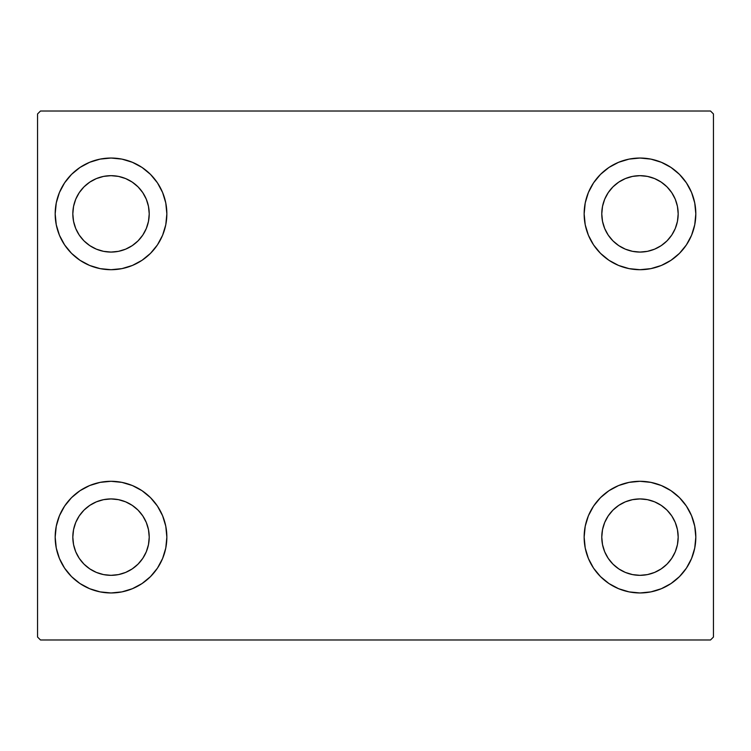 <?xml version="1.0" encoding="UTF-8"?>
<svg xmlns="http://www.w3.org/2000/svg" width="751" height="751" viewBox="0 0 751 751"><rect width="100%" height="100%" fill="white"/><g stroke="black" fill="none" stroke-linecap="round" stroke-linejoin="round"><path stroke-width="1.13" d="M55.18 537.125A55.837 55.837 0 0 1 111.017 481.297A55.837 55.837 0 0 1 166.853 537.125L165.783 548.023L162.601 558.5L157.447 568.15L150.5 576.608L142.042 583.555L132.383 588.709L121.906 591.891L111.017 592.961L100.127 591.891L89.651 588.709L80 583.555L71.533 576.608L64.595 568.15L59.432 558.5L56.259 548.023L55.18 537.125L56.259 526.235L59.432 515.759L64.595 506.108L71.533 497.65L80 490.703L89.651 485.54L100.127 482.367L111.017 481.297L121.906 482.367L132.383 485.54L142.042 490.703L150.5 497.65L157.447 506.108L162.601 515.759L165.783 526.235L166.853 537.125A55.837 55.837 0 0 1 111.017 592.961A55.837 55.837 0 0 1 55.18 537.125L56.259 526.235L59.432 515.759M584.147 213.875A55.837 55.837 0 0 1 639.983 158.039A55.837 55.837 0 0 1 695.82 213.875L694.741 224.765L691.568 235.241L686.405 244.892L679.467 253.35L671 260.297L661.349 265.46L650.873 268.633L639.983 269.703L629.094 268.633L618.617 265.46L608.958 260.297L600.5 253.35L593.553 244.892L588.399 235.241L585.217 224.765L584.147 213.875L585.217 202.977L588.399 192.5L593.553 182.85L600.5 174.392L608.958 167.445L618.617 162.291L629.094 159.109L639.983 158.039L650.873 159.109L661.349 162.291L671 167.445L679.467 174.392L686.405 182.85L691.568 192.5L694.741 202.977L695.82 213.875A55.837 55.837 0 0 1 639.983 269.703A55.837 55.837 0 0 1 584.147 213.875M584.147 537.125A55.837 55.837 0 0 1 639.983 481.297A55.837 55.837 0 0 1 695.82 537.125L694.741 548.023L691.568 558.5L686.405 568.15L679.467 576.608L671 583.555L661.349 588.709L650.873 591.891L639.983 592.961L629.094 591.891L618.617 588.709L608.958 583.555L600.5 576.608L593.553 568.15L588.399 558.5L585.217 548.023L584.147 537.125L585.217 526.235L588.399 515.759L593.553 506.108L600.5 497.65L608.958 490.703L618.617 485.54L629.094 482.367L639.983 481.297L650.873 482.367L661.349 485.54L671 490.703L679.467 497.65L686.405 506.108L691.568 515.759L694.741 526.235L695.82 537.125A55.837 55.837 0 0 1 639.983 592.961A55.837 55.837 0 0 1 584.147 537.125M55.18 213.875A55.837 55.837 0 0 1 111.017 158.039A55.837 55.837 0 0 1 166.853 213.875L165.783 224.765L162.601 235.241L157.447 244.892L150.5 253.35L142.042 260.297L132.383 265.46L121.906 268.633L111.017 269.703L100.127 268.633L89.651 265.46L80 260.297L71.533 253.35L64.595 244.892L59.432 235.241L56.259 224.765L55.18 213.875L56.259 202.977L59.432 192.5L64.595 182.85L71.533 174.392L80 167.445L89.651 162.291L100.127 159.109L111.017 158.039L121.906 159.109L132.383 162.291L142.042 167.445L150.5 174.392L157.447 182.85L162.601 192.5L165.783 202.977L166.853 213.875A55.837 55.837 0 0 1 111.017 269.703A55.837 55.837 0 0 1 55.18 213.875L56.259 202.977L59.432 192.5M72.819 213.875A38.207 38.207 0 0 1 111.017 175.668A38.207 38.207 0 0 1 149.224 213.875A38.207 38.207 0 0 1 111.017 252.073A38.207 38.207 0 0 1 72.819 213.875L73.551 206.422L75.72 199.25L79.249 192.65L83.999 186.858L89.791 182.108L96.4 178.578L103.563 176.401L111.017 175.668L118.47 176.401L125.633 178.578L132.242 182.108L138.034 186.858L142.784 192.65L146.314 199.25L148.482 206.422L149.224 213.875L148.482 221.329L146.314 228.492L142.784 235.101L138.034 240.883L132.242 245.633L125.633 249.163L118.47 251.341L111.017 252.073L103.563 251.341L96.4 249.163L89.791 245.633L83.999 240.883L79.249 235.101L75.72 228.492L73.551 221.329L72.819 213.875M601.776 537.125A38.207 38.207 0 0 1 639.983 498.927A38.207 38.207 0 0 1 678.181 537.125A38.207 38.207 0 0 1 639.983 575.332A38.207 38.207 0 0 1 601.776 537.125L602.518 529.671L604.686 522.508L608.216 515.899L612.966 510.117L618.758 505.367L625.367 501.837L632.53 499.659L639.983 498.927L647.437 499.659L654.6 501.837L661.209 505.367L667.001 510.117L671.751 515.899L675.28 522.508L677.449 529.671L678.181 537.125L677.449 544.578L675.28 551.75L671.751 558.35L667.001 564.142L661.209 568.892L654.6 572.422L647.437 574.599L639.983 575.332L632.53 574.599L625.367 572.422L618.758 568.892L612.966 564.142L608.216 558.35L604.686 551.75L602.518 544.578L601.776 537.125M601.776 213.875A38.207 38.207 0 0 1 639.983 175.668A38.207 38.207 0 0 1 678.181 213.875A38.207 38.207 0 0 1 639.983 252.073A38.207 38.207 0 0 1 601.776 213.875L602.518 206.422L604.686 199.25L608.216 192.65L612.966 186.858L618.758 182.108L625.367 178.578L632.53 176.401L639.983 175.668L647.437 176.401L654.6 178.578L661.209 182.108L667.001 186.858L671.751 192.65L675.28 199.25L677.449 206.422L678.181 213.875L677.449 221.329L675.28 228.492L671.751 235.101L667.001 240.883L661.209 245.633L654.6 249.163L647.437 251.341L639.983 252.073L632.53 251.341L625.367 249.163L618.758 245.633L612.966 240.883L608.216 235.101L604.686 228.492L602.518 221.329L601.776 213.875M72.819 537.125A38.207 38.207 0 0 1 111.017 498.927A38.207 38.207 0 0 1 149.224 537.125A38.207 38.207 0 0 1 111.017 575.332A38.207 38.207 0 0 1 72.819 537.125L73.551 529.671L75.72 522.508L79.249 515.899L83.999 510.117L89.791 505.367L96.4 501.837L103.563 499.659L111.017 498.927L118.47 499.659L125.633 501.837L132.242 505.367L138.034 510.117L142.784 515.899L146.314 522.508L148.482 529.671L149.224 537.125L148.482 544.578L146.314 551.75L142.784 558.35L138.034 564.142L132.242 568.892L125.633 572.422L118.47 574.599L111.017 575.332L103.563 574.599L96.4 572.422L89.791 568.892L83.999 564.142L79.249 558.35L75.72 551.75L73.551 544.578L72.819 537.125M710.512 111.017L40.488 111.017L37.55 113.955L37.55 637.045L40.488 639.983L710.512 639.983L713.45 637.045L713.45 113.955L710.512 111.017L40.488 111.017L37.55 113.955L37.55 637.045L40.488 639.983L710.512 639.983L713.45 637.045L713.45 113.955L710.512 111.017M64.595 506.108L71.533 497.65M71.533 576.608L64.595 568.15M59.432 558.5L56.259 548.023M679.467 174.392L686.405 182.85M691.568 192.5L694.741 202.977M695.82 213.875L694.741 224.765L691.568 235.241M686.405 244.892L679.467 253.35M679.467 497.65L686.405 506.108M691.568 515.759L694.741 526.235M695.82 537.125L694.741 548.023L691.568 558.5M686.405 568.15L679.467 576.608M64.595 182.85L71.533 174.392M71.533 253.35L64.595 244.892M59.432 235.241L56.259 224.765M150.5 253.35L142.042 260.297M142.042 167.445L150.5 174.392L157.447 182.85M608.958 583.555L600.5 576.608L593.553 568.15M600.5 497.65L608.958 490.703M593.553 182.85L600.5 174.392L608.958 167.445M157.447 568.15L150.5 576.608L142.042 583.555M165.783 202.977L162.601 192.5M89.651 162.291L80 167.445M585.217 548.023L588.399 558.5M661.349 588.709L671 583.555M629.094 159.109L626.203 159.766M600.5 253.35L608.958 260.297M150.5 497.65L142.042 490.703M121.906 591.891L124.797 591.234"/></g></svg>
